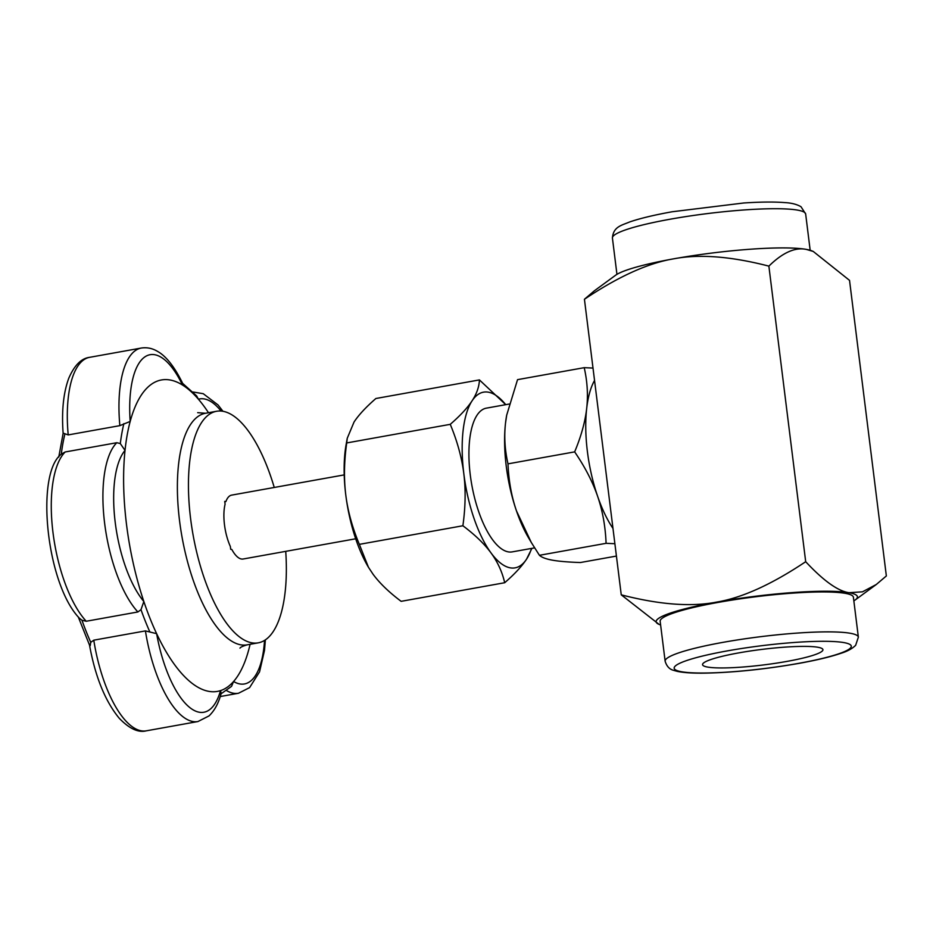 <?xml version="1.0" encoding="UTF-8"?>
<svg xmlns="http://www.w3.org/2000/svg" width="933" height="933" viewBox="0 0 933 933"><rect width="100%" height="100%" fill="white"/><g stroke="black" fill="none" stroke-linecap="round" stroke-linejoin="round"><path stroke-width="1.4" d="M665.136 661.217L660.156 621.296A97.359 12.537 -7.1 0 1 736.242 599.429A97.359 12.537 -7.1 0 1 845.31 593.353A97.359 12.537 -7.1 0 1 853.392 597.225L858.36 637.146A97.359 12.537 172.9 0 0 850.278 633.274A97.359 12.537 172.9 0 0 741.21 639.35A97.359 12.537 172.9 0 0 665.136 661.217C666.675 666.244 669.451 669.276 673.463 670.302L677.276 671.375C683.609 672.705 692.531 673.288 704.065 673.148C732.976 672.611 764.512 669.369 798.671 663.433C816.515 660.214 830.627 656.832 840.995 653.287C847.327 651.339 852.214 648.68 855.643 645.321L858.36 637.146M738.621 652.913A60.645 7.814 -7.1 0 1 822.929 649.671A60.645 7.814 -7.1 0 1 763.707 664.914A60.645 7.814 -7.1 0 1 702.561 664.658A60.645 7.814 -7.1 0 1 738.621 652.913M344.207 474.897L231.664 495.12A32.457 12.421 79.8 0 0 225.879 501.604L224.783 501.802M225.879 501.604L224.736 501.394L225.086 504.228A32.457 12.421 79.8 0 0 230.346 546.481L230.708 549.304L231.851 549.502A32.457 12.421 79.8 0 0 243.14 559.007L355.683 538.784M479.422 379.906L505.733 404.665A89.253 34.159 79.8 0 0 472.086 400.817A89.253 34.159 79.8 0 0 463.818 473.742A89.253 34.159 79.8 0 0 491.038 552.942A89.253 34.159 79.8 0 0 526.527 559.205C521.874 566.261 514.596 574.11 504.695 582.728C502.211 571.917 497.662 561.993 491.038 552.942C484.379 543.892 475.002 534.831 462.885 525.757C465.497 507.19 465.812 489.86 463.818 473.742C461.8 457.636 457.275 441.169 450.254 424.34C460.167 415.721 467.445 407.884 472.086 400.817C476.716 393.761 479.154 386.787 479.422 379.906L375.882 398.508C365.958 407.138 358.68 414.975 354.05 422.019L347.251 438.265L346.714 442.942C344.09 461.532 343.787 478.874 345.781 494.957A89.253 34.159 -100.2 0 1 346.155 444.365L347.251 438.265M368.313 567.031A89.253 34.159 -100.2 0 1 368.138 566.739A89.253 34.159 -100.2 0 1 345.781 494.957C347.787 511.027 352.312 527.495 359.345 544.359L368.453 567.276L372.99 574.145C379.626 583.172 389.014 592.233 401.143 601.33L504.695 582.728M614.882 543.717L606.088 543.321C605.424 526.515 602.601 510.841 597.621 496.298C592.607 481.755 584.956 466.955 574.658 451.875C581.142 436.341 585.143 421.868 586.682 408.479C588.187 395.079 587.358 381.48 584.21 367.672L517.547 379.649L506.689 415.162L505.523 423.057C504.018 436.434 504.846 450.033 507.995 463.853C508.66 480.658 511.482 496.333 516.462 510.876L531.297 542.47L539.426 555.298C541.758 557.421 546.167 559.065 552.663 560.22C559.194 561.363 568.442 562.133 580.408 562.529L616.421 556.068M531.297 542.47L528.603 537.909A89.253 34.159 -100.2 0 1 516.462 510.876A89.253 34.159 -100.2 0 1 505.523 423.057A89.253 34.159 -100.2 0 1 506.619 415.535A89.253 34.159 -100.2 0 1 506.654 415.36M594.554 380.442A89.253 34.159 79.8 0 0 586.682 408.479A89.253 34.159 79.8 0 0 597.621 496.298A89.253 34.159 79.8 0 0 612.981 528.428M584.21 367.672L593.003 368.069M531.938 548.336L526.527 559.205A89.253 34.159 79.8 0 0 531.542 548.406M507.995 463.853L574.658 451.875M539.426 555.298L606.088 543.321M359.345 544.359L462.885 525.757M346.714 442.942L450.254 424.34M509.173 404.047L486.396 408.141A73.019 27.943 79.8 0 0 470.967 479.924A73.019 27.943 79.8 0 0 508.252 551.87A73.019 27.943 79.8 0 0 512.217 551.881L534.586 547.869M660.611 624.923A101.417 13.062 -7.1 0 1 659.083 624.387A101.417 13.062 -7.1 0 1 716.451 602.135C741.98 597.913 771.731 584.431 805.692 561.701C823.466 580.746 837.892 591.079 848.995 592.7L862.477 591.825L876.309 584.478L886.35 575.953L849.531 280.367L813.226 251.432L806.229 249.379A101.417 13.062 -7.1 0 1 811.71 250.814L813.226 251.432M768.874 266.127C730.854 256.33 699.132 253.893 673.684 258.826A101.417 13.062 -7.1 0 1 806.229 249.379C795.044 247.058 782.589 252.645 768.874 266.127L805.692 561.701M673.684 258.826C648.155 263.048 618.404 276.53 584.431 299.26L594.473 290.723L615.593 275.247A101.417 13.062 -7.1 0 1 673.684 258.826M659.083 624.387L621.25 594.834C659.269 604.642 691.003 607.068 716.451 602.135A101.417 13.062 -7.1 0 1 848.995 592.7A101.417 13.062 -7.1 0 1 855.199 599.966A101.417 13.062 -7.1 0 1 853.847 600.852M621.25 594.834L584.431 299.26M63.794 433.355L68.202 434.918A93.3 35.711 -100.2 0 1 89.638 357.327C81.369 358.307 74.418 365.269 68.785 378.215C63.409 392.711 61.52 411.068 63.129 433.297M61.275 454.161L60.843 454.604C35.489 474.687 46.23 583.487 79.223 618.043L81.964 620.258L86.244 621.25A93.3 35.711 -100.2 0 1 52.994 532.603A93.3 35.711 -100.2 0 1 65.17 451.98L61.275 454.161A162.272 62.103 -100.2 0 1 64.832 434.242M196.641 395.907L198.426 399.231A158.213 60.552 79.8 0 0 182.448 384.991L182.705 383.475C172.978 363.45 163.986 354.995 157.759 351.519C152.557 348.336 147.064 347.169 141.28 348.044A93.3 35.711 79.8 0 0 119.856 425.646L130.188 421.424A158.213 60.552 79.8 0 0 125.022 450.406L120.299 443.56L116.812 442.709A93.3 35.711 79.8 0 0 104.636 523.331A93.3 35.711 79.8 0 0 137.897 611.966L140.988 609.657L143.845 601.517A158.213 60.552 79.8 0 0 156.627 633.67L145.42 630.906L93.778 640.178L90.746 642.347L90.233 645.589M145.42 630.906A93.3 35.711 79.8 0 0 197.924 721.547L146.283 730.831C138.317 732.895 129.29 728.696 119.202 718.223C105.196 701.208 95.294 676.798 89.498 645.006L89.545 645.146M197.924 721.547L208.992 715.926C214.602 710.596 218.66 703.05 221.168 693.324L220.515 690.618A158.213 60.552 79.8 0 0 233.577 681.498L231.547 686.361L220.421 694.257M274.255 487.469A117.64 45.017 79.8 0 0 216.596 411.266A117.64 45.017 79.8 0 0 190.624 518.806A117.64 45.017 79.8 0 0 258.196 642.849A117.64 45.017 79.8 0 0 285.731 551.356M137.897 611.966L86.244 621.25M119.856 425.646L68.202 434.918M116.812 442.709L65.17 451.98M670.326 219.185A97.359 12.537 -7.1 0 1 797.575 210.123A97.359 12.537 -7.1 0 1 805.657 213.984L801.004 206.729C796.84 204.304 791.429 202.928 784.77 202.601C774.39 201.75 760.71 201.878 743.741 202.986L672.122 211.768C654.208 214.998 640.061 218.392 629.682 221.949C621.53 225.413 613.296 226.637 612.421 238.055A97.359 12.537 -7.1 0 1 670.326 219.185M681.591 671.748A89.253 11.499 -7.1 0 1 727.25 650.896A89.253 11.499 -7.1 0 1 843.899 642.592A89.253 11.499 -7.1 0 1 798.228 663.433A89.253 11.499 -7.1 0 1 681.591 671.748M90.746 642.347A162.272 62.103 -100.2 0 1 81.964 620.258M221.039 411.045A85.195 32.597 79.8 0 0 198.426 399.231A158.213 60.552 79.8 0 1 208.491 412.724M250.091 644.306A158.213 60.552 79.8 0 1 233.577 681.498A85.195 32.597 79.8 0 0 264.529 640.4M156.627 633.67A85.195 32.597 79.8 0 0 188.268 706.269A85.195 32.597 79.8 0 0 220.515 690.618A158.213 60.552 79.8 0 1 156.627 633.67M140.988 609.657A162.272 62.103 79.8 0 0 149.77 631.746M125.022 450.406A85.195 32.597 79.8 0 0 115.237 522.573A85.195 32.597 79.8 0 0 143.845 601.517A158.213 60.552 79.8 0 1 125.022 450.406M123.856 423.64A162.272 62.103 79.8 0 0 120.299 443.56M182.448 384.991A85.195 32.597 79.8 0 0 144.755 356.977A85.195 32.597 79.8 0 0 130.188 421.424A158.213 60.552 79.8 0 1 170.051 379.988A158.213 60.552 79.8 0 1 182.448 384.991M226.696 690.642A93.3 35.711 79.8 0 0 238.498 693.254L220.235 696.543M146.283 730.831A93.3 35.711 -100.2 0 1 93.778 640.178M239.968 648.132C240.551 647.152 242.942 646.056 247.128 644.843A117.64 45.017 -100.2 0 1 179.556 520.789A117.64 45.017 -100.2 0 1 205.528 413.261L197.668 412.666M810.171 250.277L805.657 213.984M616.946 274.349L612.421 238.055M855.199 599.966L876.309 584.478M63.141 433.262L58.756 457.1M78.255 616.911L89.51 645.076M182.483 383.23L196.653 395.919M222.964 411.29L218.054 404.969L203.231 393.691L192.968 392M265.38 639.851L264.494 650.453L259.549 671.853L249.589 687.621L238.498 693.254M247.128 644.843L258.196 642.849M205.528 413.261L216.596 411.266M141.28 348.044L89.638 357.327"/></g></svg>
